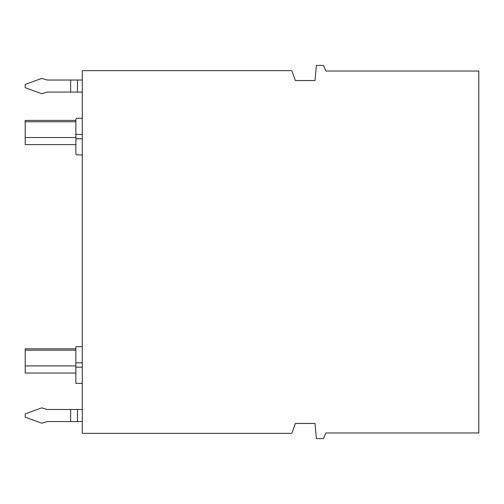 <?xml version="1.0" encoding="UTF-8"?>
<svg xmlns="http://www.w3.org/2000/svg" width="504" height="504" viewBox="0 0 504 504"><rect width="100%" height="100%" fill="white"/><g stroke="black" fill="none" stroke-linecap="round" stroke-linejoin="round"><path stroke-width="0.76" d="M75.871 348.818L25.2 348.818L25.2 373.042L75.871 373.042M75.871 120.406L25.2 120.406L25.2 144.629L75.871 144.629M478.8 71.045L478.8 432.955L325.968 432.955L323.461 438.587L316.361 438.587L315.038 423.448L295.382 423.448L291.772 433.358L82.303 433.358L82.303 70.642L291.772 70.642L295.382 80.552L315.038 80.552L316.361 65.413L323.461 65.413L325.968 71.045L478.8 71.045M82.303 118.232L76.658 118.333L75.871 119.133L75.871 154.041L76.658 154.848L82.303 154.948M82.303 346.639L75.871 346.658L75.871 383.342L82.303 383.355M25.2 417.167L25.2 413.885L41.744 407.862L47.212 409.494L70.642 409.494L70.642 421.558L47.212 421.558L41.744 423.19L25.2 417.167M82.303 80.029L77.477 80.029L77.477 92.093L82.303 92.093M75.871 367.17L82.303 367.17M77.477 80.029L70.642 80.029L70.642 92.093L77.477 92.093M70.642 80.029L47.212 80.029L41.744 78.397L25.2 84.42L25.2 87.702L41.744 93.725L47.212 92.093L70.642 92.093M82.303 134.417L75.871 134.417M75.871 138.757L82.303 138.757M70.642 421.558L82.303 421.558M82.303 409.494L77.477 409.494L77.477 421.558M77.477 409.494L70.642 409.494M82.303 362.83L75.871 362.83M75.871 350.167L25.2 350.167M75.871 365.935L25.2 365.935M75.871 121.754L25.2 121.754M75.871 137.529L25.2 137.529"/></g></svg>
